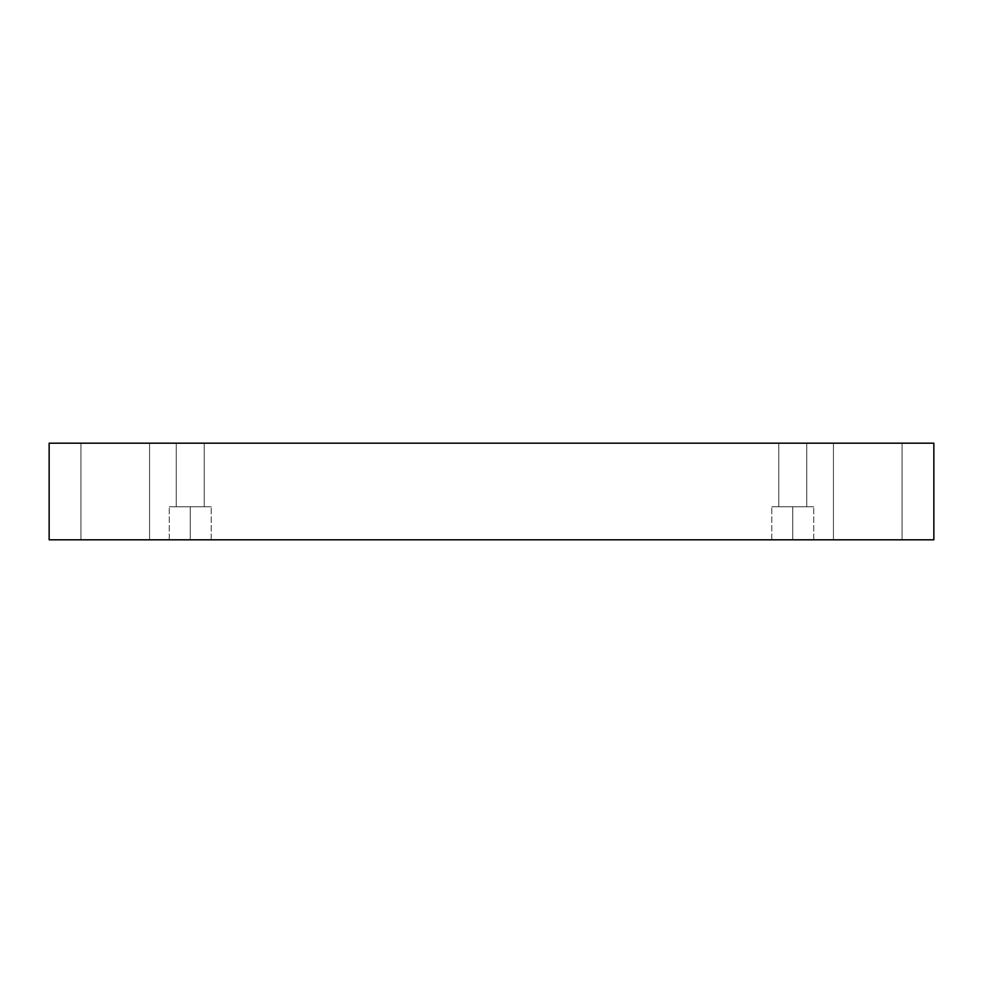 <?xml version="1.0" encoding="UTF-8"?>
<svg xmlns="http://www.w3.org/2000/svg" width="983" height="983" viewBox="0 0 983 983"><rect width="100%" height="100%" fill="white"/><g stroke="black" fill="none" stroke-linecap="round" stroke-linejoin="round"><path stroke-width="0.74" stroke-dasharray="4.92 3.69" d="M902.075 443.198L833.437 443.198L833.437 539.802L902.075 539.802L902.075 443.198L833.437 443.198L833.437 539.802L902.075 539.802L902.075 443.198L833.437 443.198L902.075 443.198L833.437 443.198L902.075 443.198L902.075 539.802L833.437 539.802L902.075 539.802L833.437 539.802L902.075 539.802L833.437 539.802L833.437 443.198L902.075 443.198L902.075 539.802L833.437 539.802L833.437 443.198L902.075 443.198M149.563 443.198L80.925 443.198L80.925 539.802L149.563 539.802L149.563 443.198L80.925 443.198L80.925 539.802L149.563 539.802L149.563 443.198L80.925 443.198L149.563 443.198L80.925 443.198L149.563 443.198L149.563 539.802L80.925 539.802L149.563 539.802L80.925 539.802L149.563 539.802L80.925 539.802L80.925 443.198L149.563 443.198L149.563 539.802L80.925 539.802L80.925 443.198L149.563 443.198M190.247 539.802L211.222 539.802L190.247 539.802L211.222 539.802L190.247 539.802L190.247 506.749L211.222 506.749L190.247 506.749L211.222 506.749L190.247 506.749L190.247 539.802L211.222 539.802L190.247 539.802L211.222 539.802L190.247 539.802L190.247 506.749L211.222 506.749L190.247 506.749L211.222 506.749L190.247 506.749L190.247 539.802L169.273 539.802L211.222 539.802L169.273 539.802L211.222 539.802L169.273 539.802L190.247 539.802L169.273 539.802L190.247 539.802L190.247 506.749L211.222 506.749L169.273 506.749L190.247 506.749L190.247 539.802L169.273 539.802L190.247 539.802L169.273 539.802L190.247 539.802L190.247 506.749L169.273 506.749L211.222 506.749L169.273 506.749L190.247 506.749L190.247 539.802M204.231 443.198L176.264 443.198L176.264 506.749L204.231 506.749L204.231 443.198L176.264 443.198L176.264 506.749L204.231 506.749L204.231 443.198L176.264 443.198L204.231 443.198L176.264 443.198L204.231 443.198L204.231 506.749L176.264 506.749L176.264 443.198L204.231 443.198L204.231 506.749L176.264 506.749L204.231 506.749L176.264 506.749L176.264 443.198L204.231 443.198M792.753 539.802L813.727 539.802L792.753 539.802L813.727 539.802L792.753 539.802L792.753 506.749L813.727 506.749L792.753 506.749L813.727 506.749L792.753 506.749L792.753 539.802L813.727 539.802L792.753 539.802L813.727 539.802L792.753 539.802L792.753 506.749L813.727 506.749L792.753 506.749L813.727 506.749L792.753 506.749L792.753 539.802L813.727 539.802L771.778 539.802L813.727 539.802L771.778 539.802L792.753 539.802L771.778 539.802L792.753 539.802L792.753 506.749L813.727 506.749L771.778 506.749L792.753 506.749L792.753 539.802L771.778 539.802L792.753 539.802L771.778 539.802L792.753 539.802L792.753 506.749L771.778 506.749L813.727 506.749L771.778 506.749L792.753 506.749L792.753 539.802M806.736 443.198L778.769 443.198L778.769 506.749L806.736 506.749L806.736 443.198L778.769 443.198L778.769 506.749L806.736 506.749L806.736 443.198L778.769 443.198L806.736 443.198L778.769 443.198L806.736 443.198L806.736 506.749L778.769 506.749L778.769 443.198L806.736 443.198L806.736 506.749L778.769 506.749L806.736 506.749L778.769 506.749L778.769 443.198L806.736 443.198M49.15 443.198L49.15 539.802L49.15 443.198L933.85 443.198L933.85 539.802L49.15 539.802L933.85 539.802L933.85 443.198L49.15 443.198M778.769 506.749L806.736 506.749L778.769 506.749M792.753 506.749L771.778 506.749L792.753 506.749M176.264 506.749L204.231 506.749L176.264 506.749M190.247 506.749L169.273 506.749L190.247 506.749M211.222 539.802L211.222 506.749L211.222 539.802M813.727 539.802L813.727 506.749L813.727 539.802M169.273 539.802L169.273 506.749L169.273 539.802M771.778 539.802L771.778 506.749L771.778 539.802"/><path stroke-width="1.47" d="M933.85 443.198L49.15 443.198L49.15 539.802L933.85 539.802L933.85 443.198L933.85 539.802L49.15 539.802L49.15 443.198L933.85 443.198"/></g></svg>
